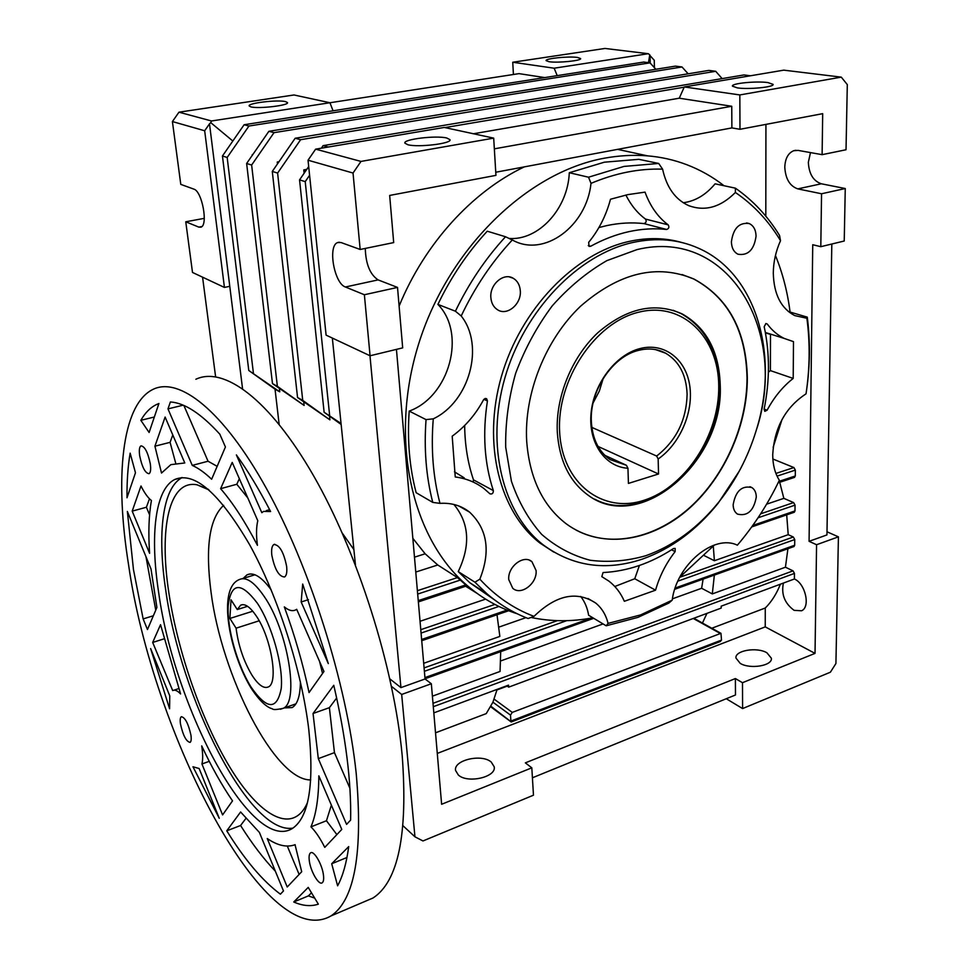 <?xml version="1.0" encoding="UTF-8"?>
<svg xmlns="http://www.w3.org/2000/svg" width="969" height="969" viewBox="0 0 969 969"><rect width="100%" height="100%" fill="white"/><g stroke="black" fill="none" stroke-linecap="round" stroke-linejoin="round"><path stroke-width="1.45" d="M756.062 236.145C755.868 229.847 753.579 225.656 749.231 223.56C739.214 222.204 733.267 228.296 731.401 241.862C731.631 248.016 733.848 252.146 738.051 254.241C748.116 255.792 754.112 249.76 756.062 236.145M520.305 290.785C519.832 284.983 517.47 280.804 513.195 278.248C503.662 272.277 489.539 284.45 490.859 297.616C491.344 303.212 493.621 307.294 497.666 309.85C507.247 316.148 521.54 304.024 520.305 290.785M536.087 570.535L531.933 561.681C523.72 554.195 507.381 566.78 508.773 579.656L512.746 588.256C520.971 596.008 537.395 583.447 536.087 570.535M756.292 497.049C756.208 492.615 754.718 489.442 751.835 487.54C741.854 485.287 735.616 491.029 733.145 504.776C733.254 509.1 734.696 512.213 737.47 514.103C747.474 516.501 753.749 510.82 756.292 497.049M703.106 579.111L701.629 588.268L712.312 593.912L785.435 567.204L793.042 570.862L794.447 573.406L794.398 578.99C805.421 583.629 810.678 607.078 801.557 610.773L794.12 610.349C784.636 603.336 781.075 594.251 783.412 583.072M549.12 61.725C557.793 63.13 581.909 60.684 580.613 58.552L577.427 57.437C568.573 56.093 544.929 58.503 546.104 60.647L549.12 61.725M250.898 106.881C258.457 109.049 289.392 105.391 287.49 102.581L285.601 101.624C277.788 99.528 247.458 103.114 249.166 105.948L250.898 106.881M737.288 87.876C748.54 89.645 774.437 87.101 773.105 84.376L767.957 82.583C756.498 80.875 731.207 83.382 732.407 86.12L737.288 87.876M407.828 144.732C418.16 147.627 452.172 143.533 449.991 139.681L446.77 138.01C436.111 135.236 402.91 139.245 404.86 143.121L407.828 144.732M740.207 663.365C750.018 669.518 772.523 665.812 771.397 658.266L766.915 652.779C756.922 646.759 734.841 650.465 735.943 658.024L740.207 663.365M458.373 775.043C467.724 783.788 496.552 777.077 494.214 766.794L491.21 762.022C481.617 753.519 453.322 760.156 455.575 770.488L458.373 775.043M557.308 432.235C555.54 396.951 571.746 357.04 597.921 332.633C626.834 307.948 654.959 301.734 682.321 313.992C706.619 327.885 719.252 351.759 720.246 385.614C723.758 462.019 639.637 534.488 587.783 494.941C569.469 481.472 559.307 460.566 557.308 432.235M682.055 274.542L693.768 279.011C728.228 297.846 745.985 330.829 747.026 377.946C747.038 425.161 724.897 475.452 690.522 506.908C656.11 538.195 611.003 548.478 576.216 530.164M526.688 441.222C523.926 393.789 545.365 339.647 580.492 306.289C619.276 272.58 657.127 263.507 694.07 279.096C728.543 297.943 746.287 330.926 747.329 378.055C747.353 427.753 722.741 480.721 685.422 511.717C648.128 542.592 600.09 548.829 566.223 523.805C542.749 505.745 529.571 478.214 526.688 441.222M637.008 249.602L606.885 260.625C587.105 272.01 568.888 287.078 552.245 305.853C536.983 326.347 524.798 348.828 515.665 373.271C508.604 398.211 505.285 422.859 505.697 447.23L511.426 481.266C518.56 502.075 528.674 519.796 541.732 534.428C556.158 546.94 572.267 555.54 590.048 560.227C608.362 562.601 626.943 561.099 645.778 555.721C673.673 545.789 698.152 527.742 719.192 501.554C735.713 480.636 747.983 457.15 756.002 431.096C789.19 333.59 729.778 226.952 637.008 249.602M755.675 432.162L756.22 430.418C779.706 356.507 756.934 273.718 698.479 248.221C678.53 239.319 656.716 237.393 633.036 242.444C578.275 254.338 524.12 310.54 504.849 378.031C485.445 445.546 503.02 513.933 543.415 545.014C572.945 566.55 605.94 571.238 642.386 559.101C671.238 548.817 696.505 530.152 718.223 503.129L739.311 471.067M681.837 242.516C665.291 237.756 647.764 237.393 629.269 241.402C574.593 253.236 520.583 309.244 501.397 376.541C482.065 443.85 499.653 512.068 540.024 543.1L553.844 552.124M603.033 572.618L601.822 576.652L608.968 581.17C615.63 586.33 620.754 593.04 624.351 601.289L655.553 590.182C659.562 576.095 666.091 563.243 675.139 551.615L675.175 548.43L673.503 548.539C650.986 563.231 627.658 571.226 603.517 572.522L603.033 572.618M485.154 398.465L483.519 399.846C475.573 414.599 465.132 426.723 452.196 436.195L455.248 476.966C466.125 478.383 475.718 482.271 484.028 488.618L489.951 493.839C492.216 494.396 493.342 493.306 493.342 490.58C484.367 463.352 482.405 433.47 487.431 400.936L486.62 398.695L485.154 398.465M627.839 194.624L610.494 199.239C606.134 215.542 598.854 229.907 588.68 242.323L589.055 246.356L590.642 246.271C603.299 239.343 616.066 234.474 628.966 231.639C641.866 228.841 654.402 228.115 666.587 229.459C668.937 228.636 669.47 227.109 668.186 224.856C657.963 217.201 650.235 206.288 645.027 192.128L627.839 194.624M598.915 227.545L606.63 225.632C619.397 222.931 631.824 222.24 643.913 223.585C646.238 222.785 646.759 221.283 645.475 219.067C637.469 213.156 630.94 205.149 625.877 195.048M765.885 323.525L764.19 326.759C769.883 353.164 769.858 380.672 764.105 409.257L764.795 411.341L767.109 410.202C774.122 397.157 782.819 386.558 793.199 378.419L793.49 341.633L784.2 338.423C777.683 335.238 772.039 330.441 767.254 324.009L765.885 323.525M822.112 154.665L846.022 149.759L847.306 84.594L841.274 77.132L739.831 94.938L739.989 129.289L822.693 113.664L822.112 154.665L798.141 150.401L793.672 150.728C788.112 153.114 785.144 158.601 784.793 167.201C785.496 178.877 789.832 186.109 797.802 188.882L821.555 193.764L820.804 246.683L812.737 244.721L809.079 541.32L826.945 534.924L831.814 244.018M810.472 152.593L808.34 162.332C808.982 173.899 813.318 181.058 821.337 183.783L845.259 188.531L844.229 241.015L820.804 246.683M638.837 159.328L604.377 162.186L569.288 172.736L588.534 177.206L623.963 166.426L658.702 163.458L638.837 159.328M788.378 311.558L807.274 317.142L806.886 318.256L794.75 315.591C781.038 308.433 773.88 294.31 773.298 273.21C773.383 262.09 775.794 251.25 780.517 240.687L779.548 235.479C767.836 216.305 753.119 200.535 735.398 188.168L735.386 192.468C753.616 204.895 768.659 220.968 780.517 240.687M486.595 593.464L474.943 582.212L458.24 571.601L469.832 582.757L486.595 593.464C499.301 604.39 513.146 612.735 528.105 618.513L534.004 616.369C556.012 595.051 576.531 590.593 595.596 602.972C601.761 607.975 605.928 614.77 608.084 623.382L606.17 625.804L637.99 617.362L668.876 603.045L672.195 600.162C676.592 564.661 714.008 533.689 737.373 545.196C753.955 525.67 767.957 504.037 779.355 480.285C774.97 473.332 772.753 464.769 772.717 454.631C774.364 427.644 785.471 407.368 806.038 393.826C809.89 368.075 810.169 342.881 806.886 318.256M672.195 600.162L640.63 614.915L608.084 623.382M592.858 617.786C571.855 621.795 551.216 621.686 530.964 617.447M517.337 613.813C499.023 607.963 482.235 598.467 466.973 585.349C411.898 538.292 388.799 440.096 418.438 344.613C447.872 249.142 526.676 172.349 604.232 158.226C633.799 152.86 661.306 155.016 686.755 164.694C700.26 169.866 712.687 176.879 724.013 185.733M524.302 166.874C472.024 191.765 424.555 243.849 399.107 306.095M412.842 538.34L425.149 553.796L414.478 557.163M417.385 590.69L457.429 577.597L437.77 564.988L425.149 553.796M457.429 577.597L466.864 585.845L418.366 601.906M477.027 593.331L465.653 586.245M403.031 825.782L414.95 836.804L422.968 840.959L533.471 795.198L531.811 767.823L441.622 804.282L431.338 683.751L425.052 678.978L396.442 349.385M431.338 683.751L401.675 694.458L414.95 836.804M401.675 694.458L391.476 686.355M735.386 192.468C720.718 207.184 705.226 211.605 688.898 205.719C675.381 199.662 666.611 187.477 662.602 169.163L658.702 163.458M588.534 177.206L591.005 183.359C615.339 173.124 639.201 168.388 662.602 169.163M591.005 183.359C586.633 226.116 544.178 257.754 512.686 240.167L505.515 236.751L487.25 231.203C467.506 252.606 451.057 277.013 437.903 304.399L455.418 311.219C468.802 283.36 485.505 258.529 505.515 236.751M455.418 311.219L461.208 315.991C474.725 287.43 491.767 262.09 512.31 239.973M461.208 315.991C484.924 345.751 469.347 401.82 433.276 418.838L426.045 419.613L409.209 411.098C407.162 440.071 409.475 467.276 416.149 492.712L432.768 502.402C426.118 476.627 423.889 449.035 426.045 419.613M432.768 502.402L439.987 503.359C433.07 477.111 430.842 448.938 433.276 418.838M439.987 503.359C451.421 502.669 461.305 505.6 469.614 512.165C487.419 529.038 490.835 551.385 479.837 579.183L474.943 582.212M534.004 616.369C513.667 608.702 495.619 596.31 479.837 579.183M826.993 531.787L838.415 536.838L816.564 544.723L809.079 541.32M532.417 777.792L735.483 694.979L735.386 678.554L742.484 682.697L742.593 708.569L830.397 672.207L835.92 663.523L838.415 536.838M785.435 567.204L787.918 548.72M679.741 577.282L793.332 537.008L794.737 539.563L794.689 545.244L793.926 546.564M793.332 537.008L788.209 534.682L786.695 514.866M760.653 513.824L793.611 502.584L795.04 505.14L794.992 510.917L794.18 512.286M793.611 502.584L783.836 498.357L779.718 482.283M775.927 473.429L793.914 467.555L795.343 470.11L795.295 475.985L794.435 477.414M793.914 467.555L772.862 458.991M765.801 216.184L765.934 124.383M816.564 544.723L815.026 653.385L765.244 626.882L765.268 608.011C771.457 601.906 776.508 593.961 780.42 584.186M742.593 708.569L726.265 698.734M172.409 121.561L180.779 184.376L193.848 189.125C202.109 191.147 208.396 225.389 200.91 227.182L198.802 227.109L185.757 221.78L192.504 272.446L224.433 287.43L229.774 286.315L209.498 123.838L204.677 130.767L172.409 121.561L178.962 112.186L294.007 94.974L329.944 102.738L211.484 120.98L210.77 122.651L232.826 141.014M364.38 294.746L345.4 286.994C334.208 283.469 327.546 245.702 337.66 242.553L341.064 242.541L360.165 249.469L393.693 242.589L389.671 195.435L495.946 175.365L493.693 138.131L360.989 161.423L353.031 173.039L308.033 160.212L326.093 335.129L370.073 355.768L364.38 294.746L397.52 287.418L378.104 279.896C370.037 274.542 365.761 264.053 365.277 248.427M370.073 355.768L402.68 347.871L397.52 287.418M525.949 617.653L498.853 627.125M497.012 614.758L499.847 636.427L423.695 663.305M704.293 555.649L714.395 560.724L788.209 534.682M701.629 588.268L672.413 598.83L701.629 588.268M603.045 623.927L500.67 660.955L603.045 623.927M500.694 651.652L500.052 671.456L432.392 696.178M794.398 578.99L721.178 606.17L721.202 608.072L508.677 687.142L506.775 685.786M497.145 689.359L492.918 702.186L510.506 715.11L510.893 721.045L721.517 640.085L720.96 633.314L512.274 712.397L510.506 715.11M706.958 613.377L702.44 623.043M497 689.928L507.235 686.125M215.602 376.759L202.569 277.17M242.541 388.581L229.774 286.315M277.473 163.918L277.255 162.041L278.975 161.738M277.255 162.041L278.515 162.404M304.121 173.233L303.781 169.914L306.773 169.393M303.781 169.914L305.962 170.568M369.976 355.72L400.936 687.615L389.865 678.906M332.343 338.06L355.453 564.988M425.052 678.978L400.936 687.615M735.386 678.554L525.343 762.869L531.811 767.823M815.026 653.385L742.484 682.697M765.244 626.882L437.273 753.422M277.606 173.076L272.289 171.428L295.17 138.252L300.62 139.693L277.606 173.076L302.74 400.391L329.896 419.843L329.508 416.101M272.289 171.428L297.556 397.52L302.74 400.391M297.556 397.52L329.896 419.843M495.753 172.24L731.886 127.908L731.752 106.263L494.335 148.838M731.752 106.263L679.257 98.208L473.453 133.758M845.259 188.531L821.555 193.764M329.944 102.75L519.009 73.632L544.76 77.581M512.746 62.246L604.971 48.45L648.297 53.707L554.147 68.205L512.746 62.246L513.425 74.492M433.821 712.881L508.543 685.131L508.677 687.142M435.517 732.806L486.244 713.608L492.918 702.186M277.376 386.34L304.133 405.442L272.483 383.615L277.376 386.34L251.637 165.033L246.635 163.482L268.885 131.299L274.021 132.656L682.006 66.97L675.466 66.122L268.885 131.299M272.483 383.615L246.635 163.482M178.962 112.186L211.484 120.98M308.033 160.212L315.64 149.153L444.262 127.448L493.693 138.131M315.64 149.153L360.989 161.423M766.6 504.183L783.836 498.357M647.377 155.815L617.592 149.371M775.454 255.489C782.673 273.222 787.555 292.081 790.074 312.054M782.019 419.48L773.153 447.29M714.419 545.002L679.79 577.185M485.626 599.133L420.049 621.286M841.274 77.132L783.776 70.156L684.296 86.944L679.257 98.208M739.831 94.938L684.296 86.944M731.886 127.908L739.989 129.289M807.274 317.142C810.338 341.1 810.084 365.567 806.511 390.555M683.254 202.739C695.233 201.201 705.844 194.89 715.098 183.819L735.398 188.168M569.288 172.736C567.931 208.529 538.728 240.736 508.991 238.459M437.903 304.399C466.743 333.699 449.386 396.6 409.209 411.098M453.904 504.461C469.287 523.03 470.728 545.414 458.24 571.601M469.832 582.757L494.977 600.199M580.685 596.444C584.779 601.664 587.42 607.926 588.619 615.242L606.17 625.804M253.406 373.053L227.17 157.463L222.446 155.997L248.779 370.485L279.75 391.827L275.039 389.187L279.145 424.325M329.63 415.289L305.223 181.627L299.554 179.883L324.118 412.237L341.04 423.489M248.779 370.485L275.039 389.187M324.118 412.237L341.136 424.458M643.779 62.052L244.115 124.747L248.948 126.031L649.993 62.852L643.779 62.052M222.446 155.997L244.115 124.747M648.467 62.658L649.763 54.821L648.297 53.707M557.211 75.63L554.147 68.205M329.944 102.738L333.057 110.793M300.62 139.693L715.703 71.294L708.823 70.41L295.17 138.252M274.021 132.656L251.637 165.033M304.133 405.442L303.745 401.941M688.147 73.801L682.006 66.97M444.904 127.593L684.187 87.186M309.583 175.28L305.223 181.627M711.815 628.239L765.268 608.011M252.267 154.604L252.34 155.234M279.375 388.545L279.75 391.827M353.891 549.58L342.36 533.229M210.77 122.651L209.498 123.838M654.438 67.709L654.257 60.26L650.042 55.621L650.223 63.106M650.042 55.621L649.763 54.821M437.77 564.988L415.774 572.037M511.317 721.941L490.956 706.304M721.517 640.085L720.088 641.611M722.135 78.598L715.703 71.294M299.554 179.883L308.687 166.595M321.345 148.196L323.101 145.641L328.309 147.022M750.49 75.776L743.974 74.94L323.101 145.641M655.868 69.271L649.993 62.852M248.948 126.031L227.17 157.463M185.757 221.78L204.289 218.352M360.165 249.469L353.031 173.039M224.433 287.43L204.677 130.767M712.312 593.912L714.359 575.077M714.395 560.724L713.293 546.25M768.393 372.205L770.391 370.606L770.488 334.366L765.449 332.936M770.391 370.606L793.199 378.419M473.187 482.053L473.478 479.861C467.809 463.109 464.866 444.989 464.66 425.5M454.449 471.83L464.248 477.887M614.806 586.487L634.756 578.747L639.407 565.484M634.756 578.747L655.553 590.182M229.895 618.452L236.085 628.178C238.313 645.415 243.582 661.064 251.928 675.114C258.323 685.01 263.798 688.947 268.352 686.924C278.721 682.988 271.235 637.759 256.373 616.127C250.135 606.897 244.891 603.251 240.627 605.201L237.284 609.549L231.022 599.823L229.895 618.452L252.776 611.221M236.085 628.178L259.171 620.79M247.567 606.315L237.284 609.549M673.128 310.274L681.098 313.605C705.396 327.486 718.041 351.347 719.034 385.165C722.062 456.762 647.776 527.402 594.845 499.229M718.744 386.243C719.373 435.045 685.58 487.044 644.191 500.222C602.875 514.103 562.032 483.628 559.634 431.786C556.581 380.114 595.039 322.423 638.801 312.175C682.539 301.141 718.732 337.309 718.744 386.243M591.853 427.402L656.643 456.036C676.277 440.677 686.427 420.098 687.106 394.298C686.367 375.064 679.245 361.389 665.739 353.249C657.491 348.828 648.394 347.883 638.426 350.403C612.396 356.507 589.467 391.076 591.356 421.66C592.434 438.993 598.697 451.651 610.155 459.633L626.422 465.277L604.85 455.345M627.948 468.269L628.433 483.41L658.532 473.986L658.157 458.991C680.032 443.875 693.792 411.922 689.71 385.456C685.798 358.93 664.092 342.154 639.843 348.61C615.594 354.799 593.622 383.797 591.054 413.351C588.28 442.93 605.044 466.949 627.948 468.269L626.422 465.277M593.149 402.838L599.339 391.076L603.227 378.37M658.532 473.986L598.043 446.43M658.157 458.991L656.643 456.036M286.63 566.38C283.735 552.064 279.484 544.772 273.9 544.517C271.889 545.862 271.199 549.435 271.829 555.249C274.712 569.457 278.963 576.7 284.571 576.979C286.533 575.659 287.224 572.134 286.63 566.38M150.304 463.812C147.869 452.269 144.756 446.285 140.941 445.849C139.354 446.939 138.93 450.27 139.693 455.83C142.116 467.3 145.229 473.247 149.056 473.696C150.619 472.63 151.043 469.335 150.304 463.812M190.929 735.108C188.337 723.589 185.14 717.448 181.324 716.697C180.186 717.52 179.907 719.967 180.488 724.049C183.056 735.507 186.254 741.624 190.081 742.387C191.208 741.588 191.487 739.165 190.929 735.108M323.489 875.431C322.447 864.832 313.895 850.043 310.552 852.877C309.232 853.846 308.796 856.342 309.256 860.363C310.31 870.84 318.765 885.605 322.192 882.807C323.489 881.863 323.925 879.404 323.489 875.431M271.163 589.842C261.582 576.809 253.515 571.819 246.986 574.859L243.219 578.372M257.306 544.324C256.131 534.803 256.3 526.93 257.79 520.716L232.209 462.419L220.605 488.691C232.863 502.814 245.133 521.697 257.439 545.317L257.306 544.324M295.242 845.537L295.145 844.689C286.933 847.693 277.631 845.646 267.238 838.536L287.224 886.998L301.698 871.725L295.242 845.537M153.356 615.763L143.146 618.912L147.458 629.571L156.905 607.454L150.982 568.888L127.363 511.462L133.456 569.506L143.146 618.912M145.968 556.666L155.743 610.179M208.238 489.272L197.095 484.815C168.872 479.28 158.94 528.844 168.933 593.294C177.933 652.634 202.073 721.82 230.622 768.453C259.038 814.82 290.688 834.067 305.925 805.82L307.476 802.586M223.657 505.333C209.352 518.536 205.162 547.509 211.06 592.265C221.538 675.478 274.712 780.675 310.734 779.924M308.82 729.923C301.856 670.572 277.812 595.656 249.602 544.675C219.26 492.894 194.285 471.188 174.674 479.522C154.967 489.406 149.892 535.918 158.674 592.568C174.226 706.946 251.334 854.198 292.432 828.447C308.869 817.364 314.331 784.527 308.82 729.923M182.233 477.547C162.38 487.601 157.123 534.004 165.772 590.436C180.488 697.874 249.36 835.52 292.965 828.107M356.192 773.262C363.145 852.441 354.763 899.983 331.047 915.899C265.288 953.871 152.448 732.104 128.611 565.072C114.73 479.061 121.282 404.788 152.993 389.381C179.023 376.493 222.834 409.935 266.318 488.279C309.692 566.393 346.708 683.218 356.192 773.262M195.847 379.267C223.597 366.064 269.103 398.501 313.29 475.258C357.379 551.785 393.971 666.624 402.208 755.675C408.01 834.043 398.295 881.475 373.065 897.972L363.145 902.2M170.387 401.965L167.976 408.882L192.262 465.399C198.318 468.1 204.786 472.715 211.642 479.243L225.426 446.975L219.818 434.185C201.055 413.593 184.582 402.85 170.387 401.965M240.615 811.986L226.758 830.821C244.685 859.769 262.563 880.894 280.404 894.193L283.481 890.947L259.389 832.407L240.615 811.986M199.142 768.526L192.976 766.77L219.26 818.284L199.142 768.526M150.643 648.588L169.587 708.775L169.769 695.899L150.643 648.588M180.585 693.949L160.539 624.678L152.678 642.447L172.7 690.594C174.759 689.492 177.388 690.606 180.585 693.949M232.512 800.866C221.719 785.072 211.448 766.733 201.709 745.864C202.896 753.7 202.969 759.732 201.94 763.972L222.591 814.917L232.512 800.866M140.844 420.316L149.105 432.477L158.916 403.504L156.409 404.558C150.268 407.598 145.084 412.842 140.844 420.316L154.35 417.009M130.149 453.165C127.896 466.331 126.854 481.205 127 497.775L135.466 472.751L130.149 453.165M149.589 553.311C148.209 532.95 148.814 515.351 151.406 500.513C147.978 497.848 144.502 493.015 140.989 486.002L132.196 511.123L149.589 553.311M184.788 462.964L165.118 417.058L154.919 446.2L161.508 473.042L170.859 464.648L184.788 462.964M328.309 663.583L302.691 584.053L301.165 601.979L328.309 663.583M261.824 512.686L263.58 511.402L270.593 511.523C259.268 489.672 247.87 470.801 236.375 454.921L261.824 512.686M284.317 606.885C294.721 635.289 302.97 663.85 309.05 692.556L323.961 671.469L296.684 609.307L295.92 609.792C292.614 611.536 288.75 610.567 284.317 606.885M337.612 885.811C342.82 876.158 346.514 863.088 348.707 846.603L331.701 863.742L337.612 885.811M318.341 904.162L308.227 887.398L293.752 901.994C302.655 905.906 310.843 906.633 318.341 904.162M318.825 775.842C318.716 797.802 316.088 814.808 310.952 826.86C315.603 831.487 320.206 838.33 324.772 847.378L341.778 829.428L318.825 775.842M318.317 758.642L346.575 824.377L350.621 820.101C351.408 781.959 345.8 737.021 333.772 685.301L313.035 713.511L318.317 758.642L334.45 752.634L349.906 788.281M284.305 707.927L292.178 707.576C297.519 704.342 300.257 695.754 300.402 681.825M183.892 405.502L208.056 461.232L217.153 466.331M208.056 461.232L192.262 465.399M183.153 405.187L167.976 408.882M336.667 698.007L329.387 707.673L334.45 752.634M329.387 707.673L313.035 713.511M245.872 818.478L240.578 825.503L226.758 830.821M240.578 825.503C252.013 843.648 263.604 858.873 275.341 871.192M331.374 805.142L326.456 820.743L310.952 826.86M326.456 820.743L336.873 834.612M209.268 761.331L201.94 763.972M163.943 638.886L152.678 642.447M287.321 846.082L299.118 874.438M319.6 661.536L322.532 673.479M239.343 478.698L236.799 484.258L247.785 497.921M236.799 484.258L220.605 488.691M172.785 434.96L170.084 442.348L175.643 462.964M170.084 442.348L154.919 446.2M149.48 498.805L146.404 507.247L149.577 514.866M146.404 507.247L132.196 511.123M311.194 893.103L308.384 895.889L293.752 901.994M308.384 895.889L313.992 897.863M346.963 857.492L331.701 863.742M308.433 599.666L301.165 601.979M643.913 223.585L666.587 229.459M821.337 183.783L797.802 188.882M566.744 620.657L424.386 671.299M424.943 677.597L591.151 618.101M424.095 667.907L557.405 620.644M432.998 703.312L793.042 570.862M498.902 606.449L421.067 633.072M421.624 639.492L507.053 610.07M794.737 539.563L677.888 581.134M675.175 588.026L794.689 545.244M794.447 573.406L433.288 706.704M460.42 580.043L417.687 594.07M418.257 600.623L465.847 584.888M795.04 505.14L758.049 517.785M752.768 525.452L794.992 510.917M795.343 470.11L777.065 476.106M778.81 481.436L795.295 475.985M420.776 629.68L494.88 604.426M494.142 699.146L512.274 712.397M693.259 618.464L719.822 633.217M345.4 286.994L378.104 279.896M198.802 227.109L201.867 226.54M765.789 323.549L767.254 324.009M764.141 409.1L767.109 410.202M588.268 245.581L590.642 246.271M645.475 219.067L668.186 224.856M483.882 399.313L487.431 400.936M473.478 479.861L493.342 490.58M671.553 549.786L675.139 551.615M257.342 603.19C240.893 581.557 231.179 582.381 228.2 605.661C226.843 627.948 237.284 665.085 251.032 687.021C266.923 709.889 276.989 710.374 281.228 688.474C283.505 666.284 272.01 625.175 257.342 603.19M295.92 703.845L283.154 708.327C276.613 709.744 273.016 709.914 272.362 708.811C269.443 708.06 262.284 705.105 251.274 688.39C229.508 653.094 216.935 588.268 239.391 579.535C246.053 576.482 254.278 582.066 264.077 596.298C287.829 630.153 299.675 702.21 283.154 708.327L280.368 709.272M746.59 222.931L749.231 223.56M509.258 276.904L513.195 278.248M529.486 560.252L531.933 561.681M749.921 486.704L751.835 487.54M494.214 766.794L494.251 767.4M682.321 313.992L681.098 313.605M540.024 543.1L543.415 545.014M464.599 583.81L466.973 585.349M458.858 506L469.614 512.165M588.013 598.515L595.596 602.972M490.689 706.789L511.099 721.893M693.828 618.258L720.73 633.193M337.66 242.553L339.307 242.214M795.888 150.28L793.672 150.728M765.365 332.476L784.2 338.423M756.002 431.096L756.22 430.418M719.192 501.554L718.223 503.129M778.143 482.816L794.616 477.354M794.35 512.226L751.702 526.93M425.04 678.76L593.718 618.307M674.763 589.261L794.083 546.504M421.733 640.715L508.689 610.724M511.244 721.978L720.391 641.49M254.968 574.787L242.141 578.699M240.627 605.201L242.335 604.668M655.625 349.627L665.739 353.249M274.76 544.263L273.9 544.517M249.869 573.987L246.986 574.859M182.087 477.547L174.674 479.522M331.047 915.899L373.065 897.972M208.965 489.89L197.095 484.815M178.732 688.596L173.887 690.207M296.768 609.525L295.92 609.792M269.636 509.682L266.245 510.639M158.746 404L156.409 404.558"/></g></svg>
